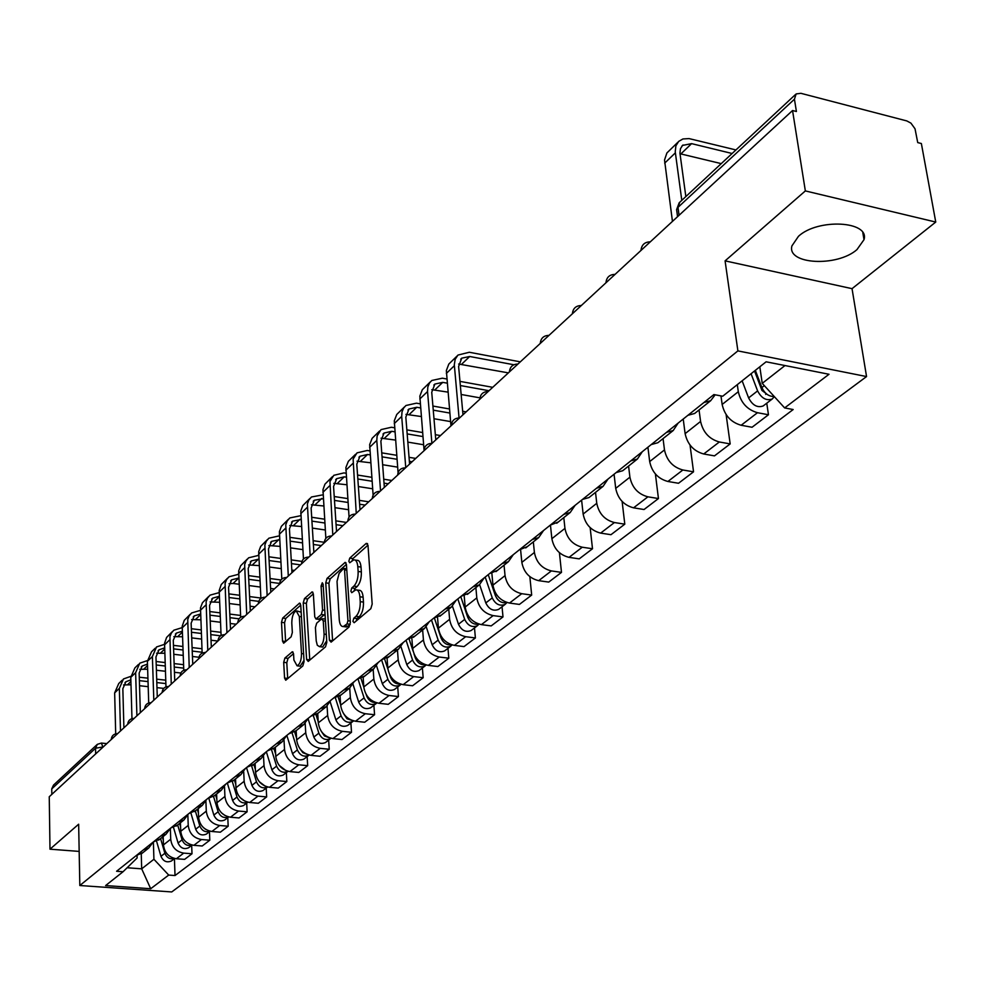 <?xml version="1.0" encoding="UTF-8"?>
<svg xmlns="http://www.w3.org/2000/svg" width="985" height="985" viewBox="0 0 985 985"><rect width="100%" height="100%" fill="white"/><g stroke="black" fill="none" stroke-linecap="round" stroke-linejoin="round"><path stroke-width="1.48" d="M352.901 621.363L354.144 622.729L370.828 608.681L372.182 604.039L367.984 545.234L366.186 543.412L349.749 558.101L348.825 561.29L349.7 562.767L353.75 559.849C355.991 559.714 357.346 561.967 357.801 566.621L358.134 571.46C358.269 577.998 356.853 582.886 353.898 586.124L351.78 587.971L350.857 591.172L351.743 592.674L355.77 589.843C358.048 589.719 359.427 592.022 359.894 596.775L360.239 601.663C360.362 608.262 358.946 613.163 355.967 616.351L353.837 618.161L352.901 621.363M856.962 249.611L864.005 239.675C869.964 220.997 817.956 218.153 798.49 236.277L791.94 245.868C786.559 264.473 837.053 267.231 856.962 249.611M284.911 658.029L283.692 662.326L284.567 678.074L285.736 680.229L302.826 665.958L304.07 661.588L300.745 605.172L299.6 603.091L282.695 618.051L281.488 622.348L282.523 641.112L283.655 643.205L291.104 636.852L292.336 632.518L291.794 623.136C291.88 616.524 293.358 612.448 296.239 610.909L299.329 616.487L301.496 653.572C301.435 660.221 299.957 664.296 297.076 665.811L293.912 660.061L293.555 653.868L292.385 651.738L284.911 658.029L288.014 658.399L286.795 662.696L287.694 678.702M725.083 260.865L852.037 288.667L935.75 222.056L805.348 190.918L725.083 260.865L737.888 350.894L79.822 885.515L78.652 824.211L49.989 849.181L49.25 796.754L792.543 110.517L796.409 111.502L794.439 99.202L677.988 207.355L676.609 209.596L676.806 211.098M805.348 190.918L792.543 110.517M329.396 640.188L331.095 642.146L349.01 627.051L350.328 622.495L346.412 564.454L345.181 562.361L327.032 578.404L325.752 582.874L329.396 640.188L332.61 640.866M325.506 646.85L308.219 661.415L306.594 659.457L303.232 602.955L304.476 598.572L312.171 591.862L313.353 593.943L314.757 616.869L315.951 618.986L321.307 614.492L322.575 610.035L321.073 586.063L322.292 582.763L323.129 584.228L326.798 642.392L325.506 646.85M935.75 222.056L921.369 143.527L917.725 142.591L915.028 128.789L910.928 123.125L906.828 120.933L800.854 93.304L796.126 93.932L794.439 99.202M852.037 288.667L866.554 376.565L171.722 891.942L79.822 885.515M49.989 849.181L79.169 851.409M51.836 794.366L51.749 788.899L53.485 785.131L96.752 744.869M715.159 394.813L710.678 400.698L703.943 402.508M720.971 395.908L722.14 404.453C724.64 415.411 730.981 422.343 741.151 425.261L757.49 412.715C747.258 409.748 740.855 402.742 738.307 391.71L737.309 384.642M757.49 412.715L768.46 414.759L766.761 403.197M687.924 415.288L694.622 413.478L696.296 412.149M741.151 425.261L752.047 427.256L768.46 414.759M678.136 423.094L673.223 430.519L666.562 432.341M726.105 414.55L730.18 443.915L719.358 441.982C709.274 439.138 703.019 432.292 700.581 421.445L699.054 409.957M651.245 444.567L657.869 442.733L659.531 441.415M683.221 419.044L685.117 433.646C687.505 444.407 693.699 451.192 703.721 453.987L714.482 455.87L730.18 443.915M642.306 451.696L637.393 459.035L630.806 460.881M690.029 445.06L693.538 471.815L682.864 469.993C672.927 467.259 666.796 460.574 664.481 449.911L663.053 438.608M616.142 472.578L622.705 470.731L624.342 469.426M647.908 447.227L649.681 461.583C651.947 472.172 658.017 478.796 667.904 481.48L678.517 483.266L693.538 471.815M607.991 479.079L603.091 486.344L596.565 488.203M655.394 473.957L658.448 498.545L647.921 496.822C638.12 494.199 632.111 487.649 629.908 477.171L628.578 466.053M582.517 499.407L589.018 497.548L590.643 496.243M614.061 474.241L615.711 488.363C617.878 498.767 623.837 505.256 633.564 507.829L644.042 509.516L658.448 498.545M575.105 505.33L570.216 512.508L563.765 514.379M622.126 501.451L624.798 524.168L614.406 522.542C604.753 520.018 598.868 513.604 596.762 503.31L595.519 492.365M550.295 525.128L558.335 521.964M581.606 500.146L583.145 514.047C585.213 524.279 591.049 530.619 600.641 533.107L610.971 534.695L624.798 524.168M543.548 530.509L538.684 537.613L532.306 539.497M590.15 527.652L592.502 548.756L582.258 547.217C572.741 544.791 566.966 538.524 564.947 528.391L563.802 517.617M519.378 549.815L527.332 546.638M550.455 525.128L551.871 538.697C553.853 548.756 559.578 554.974 569.047 557.362L579.229 558.864L592.502 548.756M513.259 554.69L508.408 561.709L502.104 563.592M559.418 552.696L561.487 572.384L551.378 570.918C541.984 568.591 536.332 562.435 534.399 552.474L533.328 541.873M489.68 573.504L497.56 570.34M520.597 549.729L521.841 562.373C523.737 572.273 529.351 578.367 538.684 580.67L548.731 582.086L561.487 572.384M484.152 577.924L479.326 584.856L473.083 586.752M529.844 576.656L531.678 595.075L521.705 593.696C512.446 591.456 506.893 585.422 505.046 575.622L504.049 565.181M461.152 596.282L468.946 593.118M491.86 573.27L492.956 585.139C494.778 594.878 500.281 600.862 509.491 603.066L519.415 604.421L531.678 595.075M456.166 600.259L451.352 607.117L445.183 609.025M502.042 606.748L503.003 616.918L493.153 615.613C484.017 613.446 478.575 607.536 476.802 597.883L475.878 587.602M433.708 618.186L441.415 615.034M464.194 595.814L465.179 607.043C466.915 616.635 472.32 622.495 481.406 624.625L491.195 625.906L503.003 616.918M429.226 621.757L424.437 628.541L418.342 630.449M474.499 627.925L475.398 637.948L465.671 636.704C456.671 634.611 451.315 628.812 449.616 619.306L448.754 609.186M407.285 639.265L414.919 636.125M437.537 617.447L438.423 628.135C440.086 637.578 445.405 643.328 454.356 645.384L464.021 646.603L475.398 637.948M403.284 642.466L398.531 649.164L392.486 651.073M447.978 648.327L448.803 658.202L439.212 657.02C430.322 655 425.064 649.312 423.439 639.954L422.639 629.981M381.848 659.581L389.395 656.441M411.841 638.206L412.641 648.462C414.242 657.758 419.462 663.41 428.303 665.392L437.845 666.537L448.803 658.202M378.277 662.413L373.549 669.049L367.577 670.957M422.393 667.99L423.168 677.717L413.688 676.596C404.921 674.651 399.762 669.074 398.199 659.851L397.46 650.026M357.321 679.145L364.782 676.03M387.056 658.14L387.794 668.064C389.321 677.224 394.456 682.753 403.173 684.673L412.592 685.769L423.168 677.717M354.169 681.657L349.466 688.22L343.568 690.128M397.718 686.964L398.433 696.555L389.075 695.484C380.432 693.612 375.347 688.133 373.844 679.047L373.167 669.357M333.656 698.033L341.056 694.917M363.145 677.323L363.81 686.964C365.287 695.989 370.323 701.431 378.929 703.278L388.238 704.324L398.433 696.555M330.898 700.236L326.232 706.713L320.396 708.621M373.894 705.285L374.571 714.728L365.324 713.719C356.792 711.909 351.793 706.516 350.352 697.577L349.724 688.047M310.829 716.243L318.143 713.152M340.047 695.718L340.662 705.223C342.078 714.113 347.028 719.456 355.523 721.242L364.709 722.239L374.571 714.728M308.428 718.163L303.786 724.578L298.024 726.474M350.894 722.978L351.51 732.286L342.386 731.326C333.952 729.577 329.052 724.283 327.66 715.467L327.069 706.097M288.79 733.85L296.017 730.759M317.724 713.485L318.29 722.855C319.657 731.609 324.533 736.866 332.918 738.602L341.992 739.538L351.51 732.286M286.721 735.487L282.116 741.828L276.403 743.724M328.658 740.08L329.224 749.265L320.211 748.341C311.9 746.642 307.061 741.446 305.732 732.754L305.19 723.482M267.477 750.853L274.643 747.787M296.153 730.661L296.67 739.895C297.987 748.538 302.789 753.697 311.063 755.372L320.026 756.271L329.224 749.265M265.741 752.232L261.16 758.512L255.509 760.395M307.148 756.603L307.677 765.665L298.775 764.803C290.563 763.153 285.81 758.044 284.53 749.474L284.025 740.228M246.878 767.29L253.97 764.237M275.283 747.27L275.763 756.382C277.031 764.902 281.747 769.975 289.922 771.6L298.775 772.449L307.677 765.665M245.437 768.435L240.894 774.641L235.304 776.525M286.352 772.609L286.832 781.548L278.041 780.723C269.927 779.123 265.248 774.087 264.017 765.64L263.537 756.369M226.956 783.186L233.962 780.157M255.09 763.338L255.534 772.326C256.753 780.723 261.394 785.722 269.471 787.298L278.213 788.111L286.832 781.548M225.787 784.122L221.28 790.253L215.752 792.137M266.209 788.099L266.652 796.914L257.971 796.126C249.956 794.575 245.351 789.638 244.157 781.302L243.714 771.932M207.663 798.589L214.607 795.572M235.538 778.901L235.944 787.766C237.126 796.052 241.694 800.965 249.661 802.492L258.316 803.267L266.652 796.914M206.764 799.303L202.282 805.373L196.815 807.244M246.693 803.095L247.112 811.8L238.53 811.049C230.613 809.547 226.082 804.683 224.925 796.459L224.506 786.929M188.985 813.487L195.855 810.495M216.601 793.984L216.971 802.726C218.104 810.901 222.61 815.74 230.478 817.218L239.023 817.956L247.112 811.8M188.332 814.016L183.887 820.025L178.482 821.884M227.794 817.636L228.175 826.218L219.692 825.504C211.874 824.051 207.404 819.261 206.296 811.147L205.902 801.384M170.885 827.942L177.682 824.962L182.09 839.848C184.17 844.613 187.458 846.337 191.964 845.032M198.244 808.587L198.588 817.23C199.684 825.295 204.117 830.047 211.898 831.488L220.332 832.19L228.175 826.218M170.467 828.274L166.059 834.209L160.703 836.068M209.46 831.722L209.805 840.205L201.42 839.528C193.7 838.1 189.305 833.396 188.233 825.393L187.852 815.284M127.127 867.748L141.692 868.832L153.919 859.265L153.377 841.941L160.075 838.974M180.44 822.758L180.76 831.278C181.806 839.245 186.177 843.923 193.86 845.327L202.208 845.992L209.805 840.205M153.143 842.101L148.76 847.974L143.465 849.821M191.681 845.401L192.001 853.761L183.715 853.121C176.081 851.742 171.747 847.1 170.713 839.195L170.343 828.631M136.324 855.522L142.985 852.579M163.178 836.499L163.461 844.921C164.483 852.776 168.78 857.393 176.377 858.748L184.626 859.376L192.001 853.761M759.817 366.789L762.23 383.35L784.996 365.546M153.919 859.265L168.706 875.074L150.693 888.729L105.617 885.564L123.051 871.737L116.599 871.257L713.891 394.566L722.695 396.229L766.108 361.803L829.013 374.275L784.639 407.925L762.23 383.35M168.706 875.074L175.022 875.542L793.171 409.538L784.639 407.925M737.888 350.894L866.554 376.565M141.249 853.896L141.692 868.832L150.693 888.729M137.05 855.436L137.112 857.984L123.051 871.737M174.431 858.661L175.022 875.542M356.139 621.042L357.075 618.58L359.205 616.77C362.185 613.581 363.613 608.693 363.477 602.094L360.239 601.663M357.075 590.015L358.996 590.274C361.273 590.15 362.652 592.465 363.133 597.206L363.477 602.094M355.068 560.034L356.964 560.293C359.205 560.169 360.559 562.423 361.027 567.064L361.36 571.903C361.495 578.441 360.079 583.329 357.124 586.567L354.994 588.402L354.083 590.766M367.971 545.161L352.95 558.557L352.051 560.797M346.412 564.38L330.197 578.835L328.916 583.305L332.585 640.582M347.015 623.924L347.939 620.747L344.528 569.859L343.654 568.394L339.099 573.393L337.03 581.384L339.246 619.59C339.69 624.342 341.056 626.669 343.322 626.558L347.015 623.924L350.229 624.342L348.013 626.214L344.799 625.807M345.292 626.817L348.013 626.214M313.341 593.856L307.603 598.979L306.36 603.362L309.77 660.122M318.746 619.343L325.013 614.172M316.222 640.853L317.305 645.261L319.497 646.653C322.501 645.076 324.028 640.915 324.09 634.143L323.252 620.833L321.578 618.925L316.677 623.185L315.409 627.605L316.222 640.853M321.713 646.923L322.674 647.034L326.688 640.792M325.321 619.085L322.403 618.74M293.542 653.658L288.014 658.399M299.305 666.082L300.203 666.18L304.008 660.369M301.164 612.214L297.162 611.02M300.745 605.098L285.773 618.445L284.567 622.729L285.625 641.641M754.535 370.976L761.947 390.442L767.647 394.739M751.075 373.721L757.6 390.897C761.516 398.334 766.392 401.03 772.228 398.999L774.333 396.623M742.136 380.813L748.612 397.915C752.491 405.315 757.354 407.999 763.178 405.955L764.04 405.291M758.438 378.511L759.066 382.882M755.335 370.348L761.885 387.561C764.754 393.618 768.866 396.61 774.235 396.512M732.126 153.5L691.593 143.638L682.543 145.423L680.426 148.76L679.946 153.18L685.843 196.569M681.792 200.337L675.242 151.776L675.882 145.854L678.714 141.36L682.925 138.971L689.044 138.589L735.943 149.942M672.447 221.391L664.53 159.989L666.882 152.983L677.877 142.246M721.242 163.621L680.007 153.734M513.862 364.758L469.71 356.496L461.768 358.158L458.616 366.482L462.987 414.771M459.059 417.935L454.307 364.721L455.168 359.303L457.963 355.068L469.316 352.261L520.314 361.852M450.97 425.865L446.353 370.557L448.815 364.068L457.151 355.93M508.371 372.872L458.641 364.044M496.477 597.895L497.893 599.717M485.199 577.087L492.266 597.895C495.43 604.298 499.715 606.452 505.12 604.384L506.893 602.635M479.621 584.659L485.802 602.931C488.966 609.309 493.239 611.451 498.632 609.383L499.444 608.755M488.24 574.661L495.332 595.494C498.004 601.269 501.931 603.62 507.115 602.549M447.215 383.165L442.733 382.365L434.89 384.064L431.738 392.276L435.789 439.889M431.91 443.361L427.539 391.537L427.847 386.908L429.534 382.943L431.775 380.493L442.376 378.191L446.845 379.003M424.03 449.788L419.832 396.155L422.306 389.74L430.334 381.885M459.97 381.38L492.709 387.327M479.904 397.841L461.152 394.48M448.003 392.129L431.799 389.678M489.04 390.725L460.34 385.541M457.828 598.929L464.698 619.393C467.801 625.684 472.024 627.802 477.368 625.721L479.03 624.121M452.472 606.28L458.481 624.244C461.571 630.511 465.77 632.604 471.113 630.535L471.926 629.908M460.758 596.59L467.653 617.09C470.14 622.594 473.908 624.933 478.932 624.096M420.558 407.95L416.754 407.285L408.997 409.009L405.832 417.135L409.588 464.07M405.758 467.604L401.695 416.421L402.015 411.865L403.702 407.938L405.943 405.5L416.421 403.173L420.226 403.838M398.063 472.529L394.283 420.804L396.758 414.463L404.515 406.879M432.908 406.054L449.48 408.96M462.679 411.274L466.114 411.878M450.601 421.592L433.979 418.723M421.272 416.532L405.943 414.365M449.849 413.047L433.252 410.154M431.479 619.959L438.153 640.102C441.181 646.295 445.343 648.352 450.637 646.283L452.115 644.929M426.296 627.014L432.169 644.769C435.173 650.937 439.322 652.981 444.604 650.913L445.405 650.297M434.434 618.137L440.997 637.886C443.312 643.119 446.907 645.434 451.77 644.83M394.899 431.849L391.71 431.307L384.039 433.055L380.875 441.095L384.347 487.366M380.542 490.887L376.787 440.418L377.132 435.912L381.035 429.608L391.402 427.256L394.579 427.785M373.106 495.073L369.658 444.58L372.133 438.3L379.619 430.987M406.854 429.866L422.602 432.538M435.345 434.693L440.467 435.555M423.612 444.752L407.839 442.117M395.539 440.073L381.035 438.177M436.835 438.916L435.69 438.719M422.934 436.564L407.174 433.917M406.066 640.238L412.567 660.061C415.522 666.143 419.622 668.162 424.867 666.094L426.16 664.961M401.018 646.911L406.793 664.567C409.735 670.625 413.823 672.632 419.056 670.563L419.844 669.948M409.12 639.056L413.047 651.036M414.008 653.966L415.313 657.918C417.455 662.905 420.878 665.195 425.582 664.801M381.564 659.802L387.893 679.305C390.786 685.301 394.825 687.259 400.008 685.203L401.117 684.279M376.615 666.02L382.315 683.652C385.197 689.623 389.223 691.568 394.406 689.512L395.194 688.909M384.655 659.125L387.905 669.147M389.764 674.86L390.54 677.249C392.522 681.977 395.773 684.243 400.304 684.046M358.048 679.096L364.081 697.885C366.912 703.783 370.889 705.703 376.024 703.647L376.947 702.921M353.036 684.39L358.7 702.083C361.52 707.956 365.484 709.865 370.606 707.809L371.394 707.218M361.002 678.394L363.822 687.148M366.174 694.487L366.629 695.89C368.464 700.384 371.554 702.613 375.888 702.601M335.356 697.811L341.081 715.824C343.851 721.623 347.779 723.507 352.864 721.463L353.603 720.897M330.234 702.034L335.885 719.875C338.643 725.662 342.558 727.521 347.631 725.489L348.407 724.886M338.15 696.912L340.625 704.706M343.334 713.238L346.991 718.755L352.285 720.503M313.402 715.824L318.857 733.16C321.578 738.873 325.444 740.708 330.48 738.676L331.034 738.27M308.157 718.976L313.833 737.075C316.542 742.764 320.396 744.598 325.419 742.567L326.183 741.976M316.025 714.728L318.217 721.697M321.221 731.227L324.447 735.943L329.458 737.79M292.151 733.148L297.372 749.917C300.031 755.544 303.86 757.342 308.834 755.31L309.204 755.052M286.832 735.401L292.52 753.71C295.168 759.312 298.972 761.097 303.946 759.078L304.697 758.487M294.626 731.88L296.571 738.147M299.846 748.588L302.851 752.7L307.357 754.473M271.565 749.831L276.588 766.133C279.198 771.661 282.966 773.422 287.903 771.415L288.076 771.292M266.344 751.752L271.897 769.802C274.495 775.318 278.25 777.067 283.163 775.047L283.914 774.469M273.879 748.378L275.64 754.091M279.211 765.407L285.933 770.59M251.631 765.924L256.482 781.819C259.043 787.274 262.761 788.997 267.637 786.99L263.795 789.945M246.509 767.586L251.926 785.377C254.475 790.807 258.181 792.519 263.044 790.524M253.81 764.36L255.398 769.531M259.301 781.708L265.15 786.153M232.288 781.462L237.003 797.013C239.429 802.295 243.036 804.019 247.826 802.196L244.305 804.93M227.363 783.149L232.595 800.46C235.095 805.816 238.752 807.491 243.566 805.496M234.381 779.824L235.797 784.503M240.106 797.554L244.933 801.174M213.536 796.422L218.128 811.738C220.431 816.836 223.927 818.56 228.631 816.922M208.869 798.429L213.856 815.075C216.306 820.345 219.926 821.995 224.691 820.012L225.417 819.458M215.555 794.809L216.811 799.032M221.65 813.007L225.208 815.629M195.338 810.901L199.832 826.009C202.024 830.934 205.409 832.67 210.014 831.192M190.93 813.179L195.695 829.235C198.096 834.443 201.666 836.056 206.382 834.086L207.109 833.532M197.296 809.35L198.428 813.13M204.203 828.274L205.68 829.345M173.495 827.425L178.076 842.988C180.44 848.11 183.961 849.698 188.627 847.74L189.354 847.186M179.59 823.435L180.587 826.809M370.163 454.91L367.553 454.479L359.968 456.252L356.792 464.194L360.017 509.836M356.238 513.32L353.123 459.108L357.013 452.866L367.27 450.477L369.88 450.908M349.047 517.039L345.895 467.506L348.37 461.3L355.597 454.233M381.761 452.854L396.721 455.304M409.058 457.323L415.719 458.419M397.644 467.136L382.648 464.723M370.742 462.802L357.001 461.165M412.112 461.743L409.366 461.3M397.029 459.281L382.057 456.843M346.314 477.183L344.233 476.851L336.722 478.636L333.558 486.504L336.538 531.518M332.782 534.978L329.95 481.493L333.817 475.312L343.962 472.911L346.055 473.231M325.85 538.364L322.969 489.644L324.952 484.164L332.425 476.666M357.567 475.053L371.801 477.319M383.744 479.202L391.808 480.483M372.638 488.782L358.38 486.553M346.843 484.755L333.804 483.352M388.238 483.783L384.039 483.13M372.096 481.246L357.838 478.993M323.302 498.706L314.277 500.257L311.125 508.038L313.87 552.45M310.152 555.872L307.394 503.938L308.822 500.048L311.432 496.994L323.055 494.815M303.454 559.024L300.807 511.018L302.801 505.6L310.041 498.336M334.223 496.526L347.791 498.595M359.353 500.368L368.722 501.808M348.542 509.725L334.962 507.669M323.769 505.982L311.42 504.788M365.164 505.083L359.623 504.234M348.05 502.473L334.481 500.405M301.09 519.514L292.594 521.151L289.442 528.846L291.966 572.667M288.285 576.065L285.773 524.82L287.201 520.966L289.787 517.95L300.856 515.672M281.808 579.057L279.408 531.678L281.39 526.322L288.408 519.28M311.691 517.273L324.619 519.193M335.836 520.856L346.388 522.419M325.309 529.992L312.356 528.095M301.508 526.519L289.775 525.51M342.866 525.67L336.082 524.673M324.865 523.023L311.925 521.114M279.617 539.645L271.626 541.356L268.474 548.965L270.801 592.207M267.144 595.58L264.866 545.013L266.295 541.196L268.856 538.204L279.408 535.84M260.902 598.449L258.698 551.662L260.693 546.367L267.501 539.521M289.935 537.354L302.26 539.127M313.144 540.691L324.262 542.279M315.065 551.341L313.784 551.157M302.887 549.618L290.538 547.869M279.986 546.38L268.856 545.555M321.295 545.591L313.378 544.459M302.481 542.907L290.144 541.147M258.858 559.123L251.335 560.896L248.195 568.431L250.325 611.106M246.706 614.455L244.649 564.54L246.065 560.773L248.614 557.806L258.661 555.368M240.672 617.25L238.666 570.992L240.66 565.759L247.26 559.111M268.893 556.796L280.663 558.433M291.228 559.899L301.927 561.388M294.38 570.426L291.819 570.081M281.23 568.628L269.447 567.015M259.19 565.612L248.614 564.947M300.413 564.861L291.449 563.629M280.873 562.164L269.102 560.539M239.084 584.24L233.113 583.452L238.776 578.01L231.697 579.82L228.557 587.269L230.515 629.403M226.919 632.715L225.073 583.44L226.488 579.722L229.025 576.779L238.604 574.28M221.096 635.46L219.187 590.532L221.256 584.524L227.683 578.072M248.552 575.622L259.794 577.136M270.062 578.515L280.922 579.98M274.359 588.919L270.592 588.427M260.311 587.06L249.045 585.558M279.555 583.44L270.259 582.197M259.991 580.818L248.737 579.315M233.113 583.452L229.025 583.723M219.347 596.27L212.674 598.141L209.546 605.516L211.332 647.108M207.773 650.395L206.111 601.749L207.527 598.067L210.039 595.149L219.187 592.613M202.147 653.117L200.497 607.843L202.467 602.709L208.709 596.43M228.865 593.869L239.614 595.272M249.599 596.578L260.877 598.043M254.955 606.834L250.079 606.206M240.081 604.925L229.32 603.546M219.618 602.291L210.064 601.921M258.723 601.367L249.784 600.21M239.786 598.905L229.037 597.513M200.534 614L194.242 615.908L191.127 623.197L192.752 664.259M189.219 667.522L187.741 619.491L189.157 615.847L191.644 612.953L200.386 610.38M183.776 670.243L182.2 626.214L184.269 620.328L190.327 614.221M209.805 611.562L220.086 612.855M229.8 614.086L240.586 615.44M236.141 624.207L230.244 623.468M220.505 622.261L210.211 620.981M200.768 619.799L191.681 619.553M239.023 618.814L229.973 617.669M220.246 616.45L209.965 615.157M182.299 631.2L176.377 633.121L173.274 640.324L174.751 680.894M171.242 684.119L169.937 636.679L171.353 633.072L173.816 630.215L182.163 627.617M165.972 686.853L164.557 643.23L166.613 637.418L172.51 631.471M191.349 628.713L201.186 629.92M210.642 631.077L220.96 632.333M217.894 641.05L211.036 640.225M201.568 639.08L191.718 637.886M182.508 636.778L173.852 636.642M220.554 635.805L210.802 634.623M201.334 633.466L191.496 632.271M164.618 647.884L159.041 649.817L155.962 656.946L157.28 697.011M153.808 700.212L152.392 656.539L156.529 646.948L164.507 644.35M148.71 702.97L147.393 661.341L151.53 651.787L155.236 648.204M173.458 645.36L182.878 646.48M192.1 647.576L201.962 648.746M198.884 657.241L192.444 656.49M183.21 655.407L173.779 654.299M164.815 653.252L156.578 653.227M202.11 652.242L192.235 651.073M183.013 649.989L173.582 648.869M147.479 664.099L142.234 666.02L139.156 673.075L140.35 712.647M136.903 715.824L135.635 672.681L139.747 663.188L147.393 660.59M131.965 718.619L130.783 677.348L134.896 667.892L138.466 664.444M156.11 661.514L165.135 662.56M174.123 663.595L183.567 664.678M180.821 673.014L174.431 672.287M165.431 671.265L156.393 670.243M147.651 669.246L139.808 669.32M183.69 668.138L174.246 667.054M165.258 666.02L156.221 664.986M160.58 838.567L164.877 853.281C166.847 857.886 170.023 859.609 174.431 858.44M156.566 841.19L160.974 856.322C163.301 861.383 166.773 862.934 171.402 860.988L172.116 860.434M162.414 837.102L163.301 840.106M130.857 679.847L125.908 681.743L122.842 688.737L123.901 727.829M120.49 730.981L119.357 688.355L123.457 678.961L130.796 676.363M115.701 733.8L114.654 692.886L118.742 683.528L122.189 680.204M139.279 677.212L147.935 678.172M156.689 679.158L165.739 680.167M163.719 688.392L156.972 687.641M148.193 686.68L139.538 685.72M130.993 684.784L123.531 684.944M165.862 683.578L156.812 682.58M148.033 681.608L139.377 680.647M103.228 746.913L95.533 748.243L51.749 788.899M102.969 747.159L101.369 743.072L97.293 744.364L95.533 748.243L95.656 753.907M193.86 845.327L201.42 839.528M211.898 831.488L219.692 825.504M230.478 817.218L238.53 811.049M249.661 802.492L257.971 796.126M269.471 787.298L278.041 780.723M289.922 771.6L298.775 764.803M311.063 755.372L320.211 748.341M332.918 738.602L342.386 731.326M355.523 721.242L365.324 713.719M378.929 703.278L389.075 695.484M403.173 684.673L413.688 676.596M428.303 665.392L439.212 657.02M454.356 645.384L465.671 636.704M481.406 624.625L493.153 615.613M509.491 603.066L521.705 593.696M538.684 580.67L551.378 570.918M569.047 557.362L582.258 547.217M600.641 533.107L614.406 522.542M633.564 507.829L647.921 496.822M667.904 481.48L682.864 469.993M703.721 453.987L719.358 441.982M176.377 858.748L183.715 853.121M163.461 844.921L170.713 839.195M180.76 831.278L188.233 825.393M198.588 817.23L206.296 811.147M216.971 802.726L224.925 796.459M235.944 787.766L244.157 781.302M255.534 772.326L264.017 765.64M275.763 756.382L284.53 749.474M296.67 739.895L305.732 732.754M318.29 722.855L327.66 715.467M340.662 705.223L350.352 697.577M363.81 686.964L373.844 679.047M387.794 668.064L398.199 659.851M412.641 648.462L423.439 639.954M438.423 628.135L449.616 619.306M465.179 607.043L476.802 597.883M492.956 585.139L505.046 575.622M521.841 562.373L534.399 552.474M551.871 538.697L564.947 528.391M583.145 514.047L596.762 503.31M615.711 488.363L629.908 477.171M649.681 461.583L664.481 449.911M685.117 433.646L700.581 421.445M722.14 404.453L738.307 391.71M644.104 247.555L641.223 250.215M608.915 280.036L606.169 282.584M575.228 311.137L572.593 313.575M542.944 340.945L540.42 343.285M511.978 369.535L509.553 371.776M482.256 396.98L479.917 399.134M453.691 423.353L451.45 425.421M426.222 448.717L424.067 450.711M399.787 473.12L397.718 475.029M374.337 496.612L372.342 498.459M349.81 519.267L347.877 521.04M326.158 541.097L324.299 542.821M303.331 562.176L301.533 563.826M281.291 582.517L279.568 584.117M260.003 602.167L258.329 603.719C258.735 599.471 261.111 597.279 265.421 597.169L265.433 597.169M239.429 621.178L237.804 622.668M219.52 639.548L217.956 641.001C218.362 636.889 220.652 634.759 224.826 634.636L224.851 634.636M200.25 657.34L198.736 658.743C199.142 654.693 201.396 652.599 205.496 652.464L205.533 652.464M181.597 674.565L180.132 675.919C180.526 671.93 182.754 669.874 186.793 669.726L186.842 669.726M163.522 691.248L162.106 692.553C162.5 688.638 164.692 686.607 168.669 686.459L168.718 686.446M146.014 707.415L144.635 708.695C145.029 704.829 147.184 702.822 151.099 702.674L151.161 702.662M129.023 723.101L127.693 724.332C128.087 720.528 130.205 718.545 134.058 718.397L134.132 718.385M112.549 738.307L111.256 739.513C111.637 735.758 113.731 733.8 117.523 733.653L117.609 733.64M237.791 622.692C238.21 618.494 240.549 616.327 244.785 616.216L244.797 616.204M679.059 215.284L677.988 207.355L679.749 202.245L795.461 94.548M359.205 616.77L355.967 616.351M363.133 597.206L359.894 596.775M354.994 588.402L351.78 587.971M357.124 586.567L353.898 586.124M361.36 571.903L358.134 571.46M361.027 567.064L357.801 566.621M352.95 558.557L349.749 558.101M367.54 543.609L366.186 543.412M357.075 618.58L353.837 618.161M328.916 583.305L325.752 582.874M330.197 578.835L327.032 578.404M345.981 562.804L344.688 562.632M350.229 621.042L347.939 620.747M346.806 570.18L344.528 569.859M309.746 659.839L306.594 659.457M306.36 603.362L303.232 602.955M307.603 598.979L304.476 598.572M312.91 592.256L311.716 592.096M319.559 619.159L316.407 618.752M324.471 614.899L321.307 614.492M324.767 610.318L322.575 610.035M323.252 586.358L321.073 586.063M326.294 634.414L324.09 634.143M325.456 621.116L323.252 620.833M293.074 652.082L291.966 651.959M303.614 653.831L301.496 653.572M301.435 616.745L299.329 616.487M285.613 641.481L282.523 641.112M284.567 622.729L281.488 622.348M285.773 618.445L282.695 618.051M300.314 603.485L299.157 603.337M287.682 678.431L284.567 678.074M286.795 662.696L283.692 662.326M766.416 393.828L765.69 394.394M757.6 390.897L748.612 397.915M764.335 385.652L761.885 387.561M664.678 163.141L675.353 152.86M680.881 153.919L691.593 143.638M446.353 373.413L454.368 365.694M461.645 364.228L469.71 356.496M492.266 597.895L485.802 602.931M496.514 594.583L495.332 595.494M419.819 398.974L427.539 391.537M434.976 389.801L442.733 382.365M464.698 619.393L458.481 624.244M468.626 616.327L467.653 617.09M394.259 423.587L401.695 416.421M409.28 414.463L416.754 407.285M438.153 640.102L432.169 644.769M441.785 637.27L440.997 637.886M369.609 447.325L376.787 440.418M384.495 438.226L391.71 431.307M412.567 660.061L406.793 664.567M387.893 679.305L382.315 683.652M364.081 697.885L358.7 702.083M341.081 715.824L335.885 719.875M318.857 733.16L313.833 737.075M297.372 749.917L292.52 753.71M276.588 766.133L271.897 769.802M256.482 781.819L251.926 785.377M237.003 797.013L232.595 800.46M218.128 811.738L213.856 815.075M199.832 826.009L195.695 829.235M182.09 839.848L178.076 842.988M345.846 470.214L352.765 463.553M360.596 461.165L367.553 454.479M322.895 492.315L329.581 485.876M337.51 483.303L344.233 476.851M300.733 513.665L307.185 507.447M315.212 504.689L321.713 498.459M279.321 534.289L285.551 528.28M293.665 525.374L299.945 519.341M258.599 554.235L264.645 548.423M272.82 545.37L278.89 539.534M238.567 573.541L244.403 567.914M252.64 564.713L258.526 559.074M219.162 592.219L224.826 586.777M200.374 610.318L205.853 605.049M214.188 601.601L219.359 596.639M182.176 627.851L187.482 622.742M195.855 619.183L200.558 614.677M164.52 644.855L169.666 639.893M178.076 636.248L182.336 632.161M147.393 661.341L152.392 656.539M160.826 652.784L164.667 649.115M130.783 677.348L135.635 672.681M144.093 668.84L147.528 665.552M164.877 853.281L160.974 856.322M114.654 692.886L119.357 688.355M127.841 684.44L130.906 681.497M864.005 239.675L862.823 232.731M650.285 241.842C644.658 241.978 641.555 244.846 640.989 250.436M615.046 274.384C609.543 274.507 606.514 277.302 605.96 282.769M581.298 305.535C575.917 305.658 572.95 308.391 572.408 313.747M548.965 335.392C543.683 335.516 540.79 338.187 540.26 343.433M517.938 364.044C512.766 364.154 509.935 366.777 509.417 371.899M488.154 391.537C483.081 391.648 480.298 394.222 479.806 399.245M459.527 417.96C454.565 418.071 451.832 420.595 451.339 425.52M432.009 443.373C427.133 443.484 424.461 445.959 423.981 450.785M405.524 467.826C400.735 467.937 398.112 470.362 397.644 475.102M380.013 491.367C375.322 491.478 372.736 493.867 372.281 498.521M355.437 514.072C350.82 514.182 348.284 516.522 347.828 521.09M331.736 535.951C327.192 536.062 324.705 538.364 324.25 542.858M308.859 557.067C304.402 557.178 301.952 559.443 301.496 563.863M286.77 577.469C282.387 577.579 279.974 579.808 279.531 584.142M141.606 853.675L148.76 847.974M694.622 413.478L710.678 400.698M657.869 442.733L673.223 430.519M622.705 470.731L637.393 459.035M589.018 497.548L603.091 486.344M556.722 523.257L570.216 512.508M525.719 547.919L538.684 537.613M495.96 571.608L508.408 561.709M467.358 594.386L479.326 584.856M439.839 616.278L451.352 607.117M413.355 637.357L424.437 628.541M387.844 657.672L398.531 649.164M363.256 677.249L373.549 669.049M339.542 696.124L349.466 688.22M316.641 714.347L326.232 706.713M294.527 731.953L303.786 724.578M273.165 748.957L282.116 741.828M252.505 765.407L261.16 758.512M232.522 781.314L240.894 774.641M213.166 796.717L221.28 790.253M194.427 811.628L202.282 805.373M176.278 826.083L183.887 820.025M158.671 840.094L166.059 834.209M677.557 216.675L676.609 209.596L679.194 202.75M101.726 743.109L106.811 743.601M346.708 568.813L343.937 568.431M346.535 626.977L343.322 626.558M319.115 619.393L315.951 618.986M322.674 647.034L319.497 646.653M300.203 666.18L297.076 665.811M772.228 398.999L763.178 405.955M681.916 146.076L683.036 144.992M460.697 359.205L461.768 358.158M505.12 604.384L498.632 609.383M433.819 385.086L434.89 384.064M477.368 625.721L471.113 630.535M407.938 410.031L408.997 409.009M450.637 646.283L444.604 650.913M382.98 434.065L384.039 433.055M424.867 666.094L419.056 670.563M400.008 685.203L394.406 689.512M376.024 703.647L370.606 707.809M352.864 721.463L347.631 725.489M330.48 738.676L325.419 742.567M308.834 755.31L303.946 759.078M287.903 771.415L283.163 775.047M228.692 816.934L224.691 820.012M210.125 831.217L206.382 834.086M192.112 845.068L188.627 847.74M358.922 457.249L359.968 456.252M335.688 479.633L336.722 478.636M313.255 501.242L314.277 500.257M291.572 522.136L292.594 521.151M270.604 542.329L271.626 541.356M250.325 561.869L251.335 560.896M230.699 580.781L231.697 579.82M211.689 599.102L212.674 598.141M193.257 616.844L194.242 615.908M175.404 634.057L176.377 633.121M158.08 650.74L159.041 649.817M141.274 666.931L142.234 666.02M174.653 858.489L171.402 860.988M124.96 682.654L125.908 681.743"/></g></svg>
